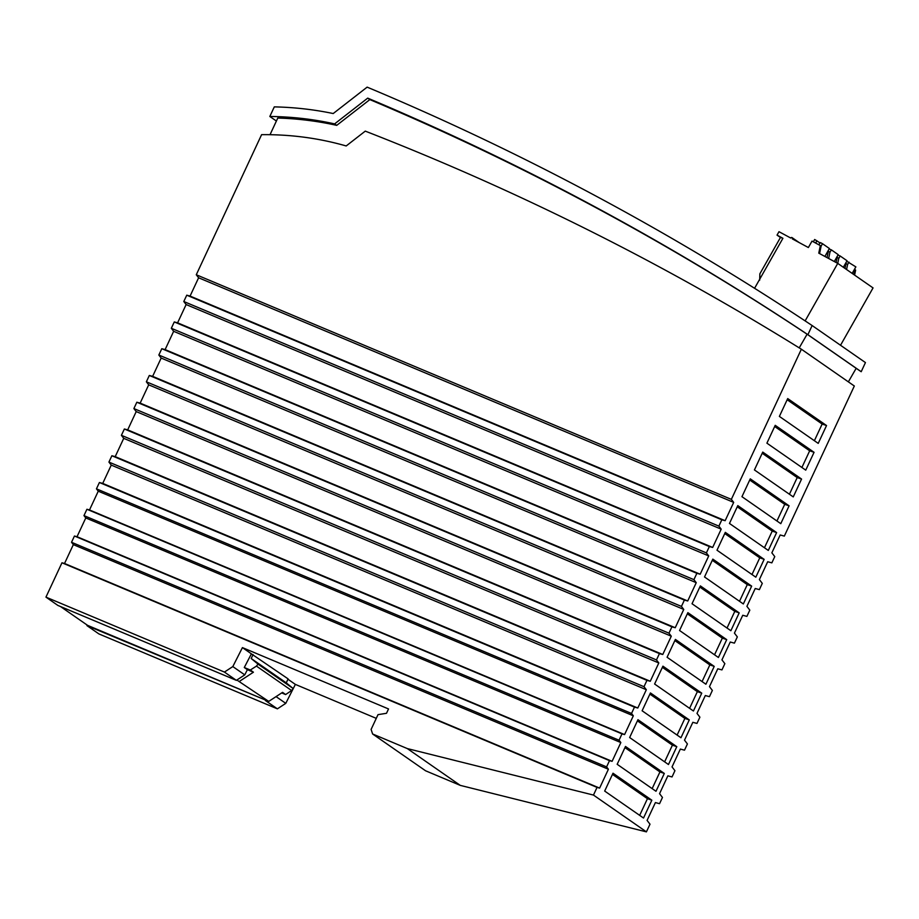 <?xml version="1.0" encoding="UTF-8"?>
<svg xmlns="http://www.w3.org/2000/svg" width="919" height="919" viewBox="0 0 919 919"><rect width="100%" height="100%" fill="white"/><g stroke="black" fill="none" stroke-linecap="round" stroke-linejoin="round"><path stroke-width="1.38" d="M801.368 349.209A3234.271 2911.817 -55.2 0 0 365.268 131.13L346.187 145.96A341.202 307.187 -55.2 0 0 261.593 134.679L196.275 274.758L198.607 277.779L190.072 296.079L725.148 520.694L733.684 502.394L731.352 499.373L801.368 349.209L854.325 386.003L784.332 536.099L780.185 534.984L771.857 552.824L774.763 556.615L771.857 562.853L767.698 561.739L759.381 579.579L762.288 583.37L759.381 589.619L755.223 588.505L746.906 606.345L749.812 610.136L746.894 616.385L742.747 615.27L734.43 633.111L737.337 636.901L734.419 643.139L730.26 642.025L721.943 659.865L724.85 663.656L721.943 669.905L717.785 668.791L709.468 686.631L712.374 690.422L709.457 696.659L705.31 695.545L696.993 713.385L699.899 717.176L696.981 723.425L692.834 722.311L684.506 740.151L687.412 743.942L684.506 750.18L680.347 749.065L672.03 766.905L674.937 770.696L672.03 776.946L667.872 775.831L659.555 793.671L662.461 797.462L659.555 803.688L655.408 802.574L647.079 820.414L649.997 824.194L646.413 831.867L593.467 795.073L597.04 787.399L599.613 788.1L608.401 769.249L606.597 766.894L609.515 760.645L612.088 761.334L620.842 742.563L85.777 517.948L83.974 515.605L86.926 509.264L89.499 509.965L98.253 491.194L96.449 488.839L99.401 482.509L102.721 483.405L637.797 708.021L646.333 689.721L111.256 465.106L102.721 483.405M617.166 764.298L655.994 791.282L664.311 773.442L625.483 746.458L617.166 764.298M692.03 603.737L730.869 630.71L739.186 612.87L700.358 585.897L692.03 603.737M716.992 550.205L755.82 577.189L764.149 559.349L725.309 532.365L716.992 550.205M679.555 630.491L718.394 657.476L726.711 639.635L687.871 612.651L679.555 630.491M741.955 496.685L780.782 523.669L789.099 505.829L750.272 478.845L741.955 496.685M676.798 746.676L637.958 719.692L629.641 737.532L668.469 764.516L676.798 746.676L672.409 745.171L664.632 761.851M801.575 479.063L762.747 452.091L754.43 469.931L793.258 496.903L801.575 479.063L797.198 477.57L789.421 494.238M654.604 684.012L693.431 710.996L701.748 693.156L662.921 666.172L654.604 684.012M714.224 666.39L675.396 639.417L667.079 657.257L705.907 684.23L714.224 666.39L709.847 664.896L702.07 681.565M776.624 532.583L737.796 505.611L729.468 523.451L768.307 550.435L776.624 532.583L772.236 531.09L764.459 547.758M604.679 791.064L643.518 818.036L651.835 800.196L613.007 773.212L604.679 791.064M725.148 520.694L721.829 519.798L718.876 526.127L721.197 529.16L186.132 304.545L177.597 322.833L712.673 547.448L721.197 529.16M712.673 547.448L709.353 546.552L706.389 552.893L708.721 555.926L173.645 331.311L165.121 349.599L700.186 574.214L708.721 555.926M700.186 574.214L696.866 573.318L693.914 579.648L696.246 582.68L161.17 358.065L152.634 376.353L687.711 600.98L696.246 582.68M687.711 600.98L684.391 600.084L681.438 606.414L683.759 609.446L675.235 627.734L671.915 626.838L668.963 633.18L671.284 636.201L136.207 411.586L127.684 429.885L662.76 654.5L671.284 636.201M662.76 654.5L659.428 653.604L656.476 659.934L658.808 662.967L123.732 438.352L115.208 456.64L650.273 681.255L658.808 662.967M650.273 681.255L646.953 680.359L644.001 686.7L646.333 689.721M637.797 708.021L634.478 707.125L631.525 713.454L633.329 715.809L624.575 734.58L622.002 733.879L619.038 740.22L620.842 742.563M751.662 586.115L712.834 559.131L704.517 576.971L743.345 603.955L751.662 586.115L747.285 584.61L739.508 601.279M689.273 719.91L650.434 692.937L642.117 710.778L680.956 737.75L689.273 719.91L684.885 718.417L677.108 735.085M779.381 416.41L818.22 443.383L826.537 425.543L787.709 398.57L779.381 416.41M814.062 452.309L775.222 425.325L766.905 443.165L805.745 470.149L814.062 452.309L809.673 450.804L801.896 467.484M244.764 674.868L236.367 680.359L224.431 672.065L232.817 666.574L244.764 674.868L247.395 669.664L244.282 667.504L251.381 653.846L242.421 647.608L388.53 708.951L386.497 713.293L378.008 714.649L371.104 729.422L372.609 733.982L425.566 770.777L460.281 785.377L407.324 748.583L593.467 795.073M460.281 785.377L646.413 831.867M372.609 733.982L407.324 748.583M251.381 653.846L288.095 678.877L286.28 682.874L293.184 688.549L291.622 690.548L285.614 694.557L282.57 692.352L268.739 701.404L86.96 625.632L98.907 633.926L277.389 708.848L265.442 700.554M376.273 718.359L295.367 684.402L287.934 679.233M232.817 666.574L242.421 647.608M236.367 680.359L57.886 605.437L45.95 597.132L224.431 672.065M85.777 517.948L77.024 536.719L74.45 536.03L71.533 542.279L73.336 544.634L64.537 563.485L61.964 562.784L45.95 597.132M111.256 465.106L108.924 462.085L111.877 455.744L115.208 456.64M123.732 438.352L121.411 435.319L124.364 428.989L127.684 429.885M136.207 411.586L133.887 408.564L136.839 402.223L140.159 403.119L675.235 627.734M152.634 376.353L149.315 375.469L146.362 381.799L148.694 384.831L140.159 403.119M161.17 358.065L158.838 355.033L161.801 348.703L165.121 349.599M173.645 331.311L171.325 328.278L174.277 321.937L177.597 322.833M186.132 304.545L183.8 301.512L186.752 295.183L190.072 296.079M848.363 381.856L856.175 368.301L807.1 334.206L799.22 347.876M270.025 134.702L277.779 118.057A360.466 324.522 -55.2 0 1 336.722 125.363L369.84 99.608L367.715 98.126L334.608 123.893A360.466 324.522 -55.2 0 0 269.83 116.472L276.401 121.032M807.1 334.206A3249.09 2925.143 -55.2 0 0 369.84 99.608M269.83 116.472L274.299 106.88A370.334 333.413 -55.2 0 1 333.206 113.542L367.141 87.133A3258.969 2934.034 -55.2 0 1 812.143 325.544L865.445 362.58L861.195 371.713A3249.09 2925.143 -55.2 0 0 856.152 368.347M336.722 125.363L334.608 123.893M861.195 371.713L807.893 334.677A3249.09 2925.143 -55.2 0 0 367.715 98.126M807.893 334.677L812.143 325.544M198.607 277.779L733.684 502.394M186.752 295.183L721.829 519.798M60.447 606.506L87.581 625.357L265.936 700.232M236.872 680.026L268.739 701.404M239.664 681.209L253.426 672.203L250.313 670.031L256.435 666.103L291.622 690.548M247.395 669.664L253.426 672.203M256.435 666.103L258.044 664.138L251.186 658.498L286.28 682.874M251.186 658.498L253.081 654.558M295.367 684.402L285.775 703.357L277.389 708.848M285.775 703.357L276.056 696.613M258.044 664.138L293.184 688.549M250.313 670.031L244.282 667.504M281.708 692.915L285.614 694.557M606.597 766.894L71.533 542.279M73.336 544.634L608.401 769.249M64.537 563.485L599.613 788.1M61.964 562.784L597.04 787.399M619.038 740.22L83.974 515.605M77.024 536.719L612.088 761.334M74.45 536.03L609.515 760.645M631.525 713.454L96.449 488.839M633.329 715.809L98.253 491.194M89.499 509.965L624.575 734.58M86.926 509.264L622.002 733.879M644.001 686.7L108.924 462.085M99.401 482.509L634.478 707.125M656.476 659.934L121.411 435.319M111.877 455.744L646.953 680.359M668.963 633.18L133.887 408.564M124.364 428.989L659.428 653.604M681.438 606.414L146.362 381.799M148.694 384.831L683.759 609.446M136.839 402.223L671.915 626.838M693.914 579.648L158.838 355.033M149.315 375.469L684.391 600.084M706.389 552.893L171.325 328.278M161.801 348.703L696.866 573.318M718.876 526.127L183.8 301.512M174.277 321.937L709.353 546.552M731.352 499.373L196.275 274.758M805.136 320.892L837.749 263.385L818.772 253.15L820.322 245.58L812.017 241.1L808.364 247.533L792.304 238.871A0.988 0.885 -55.2 0 0 790.742 238.032L778.99 231.691L777.037 235.126L782.919 238.297L754.568 288.29M853.808 274.54L854.831 269.554L855.623 270.106L854.601 275.091M840.529 345.268L873.05 287.911L837.749 263.385M780.449 237.493L777.037 235.126M759.68 280.18L759.864 273.816L780.507 237.389L782.885 238.354M844.986 268.405L845.997 263.42L847.594 264.523L846.571 269.508M852.166 273.402L855.865 266.889L846.755 261.26M847.582 264.58L848.984 262.11M836.106 262.501L837.175 257.286L838.76 258.388L837.749 263.374M827.031 257.607L828.352 251.151L829.937 252.265L828.662 258.48M813.349 241.812L814.671 239.491L820.162 242.995M821.104 246.177L822.505 243.707L820.483 242.627L818.691 244.695M815.842 243.156L816.681 240.571M824.883 256.447L829.386 248.498L822.505 243.707M829.926 252.311L831.327 249.842L829.099 248.992M834.303 261.524L838.208 254.632L831.327 249.842M838.748 258.446L840.15 255.976L837.933 255.126M843.343 267.268L847.042 260.755L840.15 255.976M820.322 245.58L821.115 246.131L819.587 253.587M624.943 747.618L659.934 771.937L652.157 788.605M659.934 771.937L664.311 773.442M749.72 480.017L784.723 504.324L776.946 521.004M784.723 504.324L789.099 505.829M787.158 399.731L822.149 424.038L814.383 440.718M826.537 425.543L822.149 424.038M737.245 506.771L772.236 531.09M724.769 533.537L759.76 557.844L751.983 574.524M759.76 557.844L764.149 559.349M699.807 587.057L734.798 611.365L727.021 628.045M734.798 611.365L739.186 612.87M687.332 613.823L722.323 638.131L714.545 654.799M726.711 639.635L722.323 638.131M612.456 774.384L647.447 798.691L639.67 815.371M651.835 800.196L647.447 798.691M662.369 667.343L697.36 691.651L689.595 708.331M701.748 693.156L697.36 691.651M674.856 640.577L709.847 664.896M637.418 720.864L672.409 745.171M712.294 560.303L747.285 584.61M762.207 453.251L797.198 477.57M774.683 426.496L809.673 450.804M649.894 694.098L684.885 718.417M799.254 242.627L792.086 237.642"/></g></svg>
